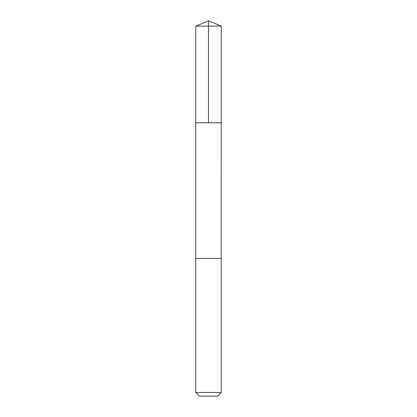 <?xml version="1.0" encoding="UTF-8"?>
<svg xmlns="http://www.w3.org/2000/svg" width="417" height="417" viewBox="0 0 417 417"><rect width="100%" height="100%" fill="white"/><g stroke="black" fill="none" stroke-linecap="round" stroke-linejoin="round"><path stroke-width="0.63" d="M195.761 122.765L221.239 122.765L221.239 26.125L195.761 26.125L195.761 122.765L221.239 122.765L221.234 258.425L195.766 258.425L195.761 122.765M206.024 258.425L195.761 258.425L195.761 392.47L221.239 392.47L221.239 258.425L206.024 258.425M221.239 392.47L217.565 396.15L199.435 396.15L195.761 392.47M208.5 122.765L208.5 20.85L195.761 26.125M208.5 20.85L221.239 26.125"/></g></svg>
